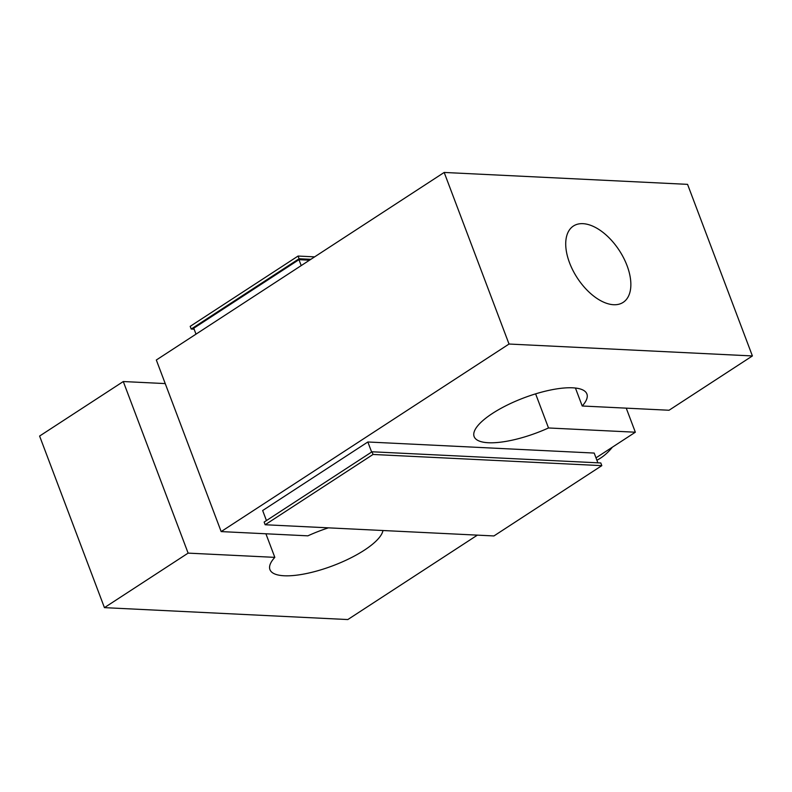 <?xml version="1.0" encoding="UTF-8"?>
<svg xmlns="http://www.w3.org/2000/svg" width="792" height="792" viewBox="0 0 792 792"><rect width="100%" height="100%" fill="white"/><g stroke="black" fill="none" stroke-linecap="round" stroke-linejoin="round"><path stroke-width="1.19" d="M266.449 520.572L262.657 510.523L367.844 441.986L594.188 453.064L597.871 462.825M575.438 388.04L582.219 405.999L669.052 410.246L752.4 355.945L509.028 344.035L221.166 531.59L307.87 535.837A60.271 18.622 -20.7 0 1 328.413 527.848M382.972 530.511A60.271 18.622 -20.7 0 1 327.759 567.597A60.271 18.622 -20.7 0 1 269.943 569.616A60.271 18.622 -20.7 0 1 274.824 557.36L188.12 553.123L104.435 607.642L347.817 619.552L477.378 535.135M595.99 457.855L635.342 432.214L548.51 427.967L535.62 393.862M582.219 405.999A60.271 18.622 159.3 0 0 586.892 393.97A60.271 18.622 159.3 0 0 550.519 390.02A60.271 18.622 159.3 0 0 492.485 413.414A60.271 18.622 159.3 0 0 474.131 436.58A60.271 18.622 159.3 0 0 548.51 427.967M221.166 531.59L156.321 360.004L444.183 172.448L509.028 344.035M371.636 452.034L367.844 441.986M626.244 408.157L635.342 432.214M165.231 383.585L123.285 381.536L39.6 436.055L104.435 607.642M123.285 381.536L188.12 553.123M265.914 533.788L274.824 557.36M627.036 265.607A45.56 25.097 56.9 0 0 573.418 226.027A45.56 25.097 56.9 0 0 569.547 262.796A45.56 25.097 56.9 0 0 623.165 302.366A45.56 25.097 56.9 0 0 627.036 265.607M752.4 355.945L687.565 184.358L444.183 172.448M601.811 465.647L600.801 462.964L372.032 451.777L264.142 522.067L265.152 524.749L493.931 535.946L601.811 465.647L373.042 454.459L265.152 524.749M196.01 334.145L193.763 328.215L298.96 259.677L301.198 265.607M298.96 259.677L309.514 260.192M372.032 451.777L373.042 454.459M194.129 329.175L191.199 329.036L299.089 258.737L310.87 259.311M299.089 258.737L298.069 256.054L314.622 256.865M191.199 329.036L190.189 326.353L298.069 256.054M612.374 447.173A59.697 46.273 92.8 0 1 600.504 458.132A59.697 46.273 92.8 0 1 596.901 460.241M626.601 408.167A59.697 46.273 92.8 0 1 626.551 408.959"/></g></svg>
